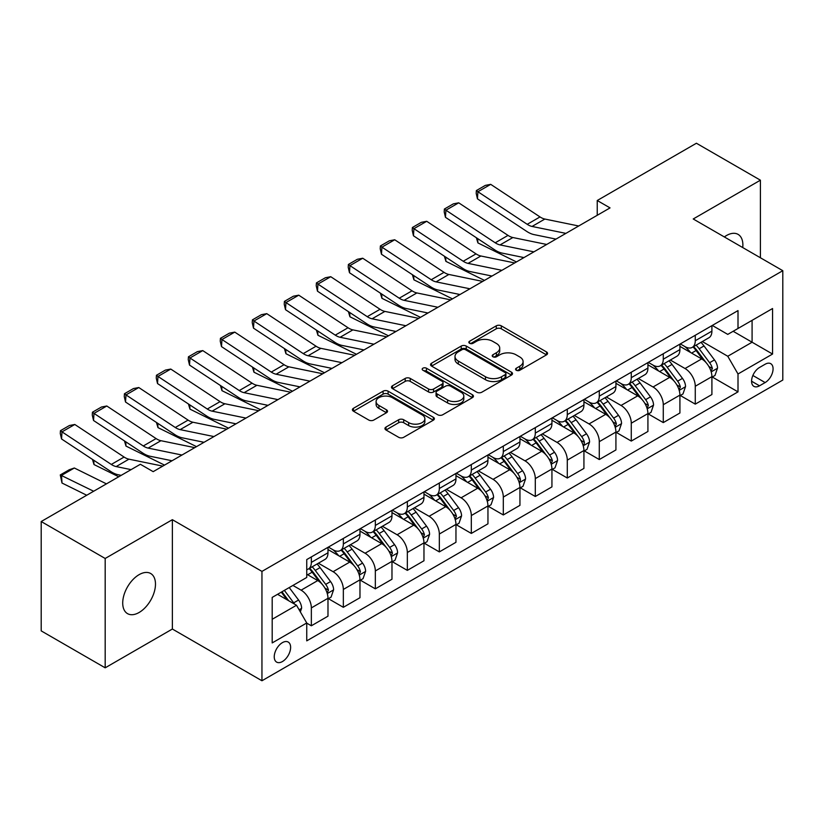 <?xml version="1.0" encoding="UTF-8"?>
<svg xmlns="http://www.w3.org/2000/svg" width="824" height="824" viewBox="0 0 824 824"><rect width="100%" height="100%" fill="white"/><g stroke="black" fill="none" stroke-linecap="round" stroke-linejoin="round"><path stroke-width="1.24" d="M516.308 370.264A2.482 1.432 0 0 0 519.82 370.264L546.518 354.845A3.554 2.05 0 0 0 547.558 353.403A3.554 2.05 0 0 0 546.518 351.951L501.291 325.841A3.554 2.05 0 0 0 496.275 325.841L469.577 341.249A2.482 1.432 0 0 0 468.846 342.269A2.482 1.432 0 0 0 469.577 343.278A2.482 1.432 0 0 0 473.089 343.278L476.55 341.291A11.371 6.561 0 0 1 492.628 341.291L496.398 343.464A11.371 6.561 0 0 1 499.725 348.109A11.371 6.561 0 0 1 496.398 352.744L492.937 354.742A2.482 1.432 0 0 0 492.216 355.752A2.482 1.432 0 0 0 492.937 356.771A2.482 1.432 0 0 0 496.46 356.771L499.911 354.773A11.371 6.561 0 0 1 515.989 354.773L519.759 356.957A11.371 6.561 0 0 1 523.086 361.592A11.371 6.561 0 0 1 519.759 366.237L516.308 368.225A2.482 1.432 0 0 0 515.577 369.245A2.482 1.432 0 0 0 516.308 370.264L516.308 368.225M139.102 612.49A23.165 13.38 120 0 0 154.232 592.075A23.165 13.38 120 0 0 150.679 573.504A23.165 13.38 120 0 0 139.102 574.658A23.165 13.38 120 0 0 123.96 595.072A23.165 13.38 120 0 0 127.514 613.633A23.165 13.38 120 0 0 139.102 612.49M742.733 247.56A23.165 13.38 120 0 0 738.077 234.377A23.165 13.38 120 0 0 726.49 235.53A23.165 13.38 120 0 0 724.337 236.941M282.426 661.548A11.588 6.685 120 0 0 289.997 651.341A11.588 6.685 120 0 0 288.215 642.061A11.588 6.685 120 0 0 282.426 642.627A11.588 6.685 120 0 0 274.866 652.835A11.588 6.685 120 0 0 276.637 662.115A11.588 6.685 120 0 0 282.426 661.548M385.982 427.079A3.554 2.05 0 0 0 384.942 428.532A3.554 2.05 0 0 0 385.982 429.984L398.672 437.307A3.554 2.05 0 0 0 403.688 437.307L433.342 420.188A3.554 2.05 0 0 0 434.382 418.747A3.554 2.05 0 0 0 433.342 417.294L388.114 391.184A3.554 2.05 0 0 0 383.088 391.184L353.445 408.302A3.554 2.05 0 0 0 352.404 409.744A3.554 2.05 0 0 0 353.445 411.197L368.771 420.044A3.554 2.05 0 0 0 373.797 420.044L386.487 412.721A3.554 2.05 0 0 0 387.527 411.269A3.554 2.05 0 0 0 386.487 409.816L378.886 405.439A9.507 5.49 0 0 1 376.104 401.556A9.507 5.49 0 0 1 381.965 396.488A9.507 5.49 0 0 1 392.327 397.673L422.094 414.863A9.507 5.49 0 0 1 424.875 418.747A9.507 5.49 0 0 1 419.014 423.814A9.507 5.49 0 0 1 408.653 422.619L403.688 419.756A3.554 2.05 0 0 0 398.672 419.756L385.982 427.079L385.982 429.984M172.37 519.687L105.184 558.476L41.2 521.53L41.2 630.885L105.184 667.821L172.37 629.031L261.95 680.758L261.95 571.403L172.37 519.687L172.37 629.031M760.408 257.768L760.408 180.188L693.221 218.978L782.8 270.694L261.95 571.403M760.408 180.188L696.414 143.242L597.235 200.51L597.235 215.28M41.2 521.53L140.379 464.273L153.171 471.658L610.038 207.895L597.235 200.51M476.797 392.203A3.554 2.05 0 0 0 481.824 392.203L511.467 375.085A3.554 2.05 0 0 0 512.507 373.632A3.554 2.05 0 0 0 511.467 372.18L466.25 346.07A3.554 2.05 0 0 0 461.224 346.07L431.58 363.188A3.554 2.05 0 0 0 430.54 364.641A3.554 2.05 0 0 0 431.58 366.093L476.797 392.203M423.907 370.8A2.482 1.432 0 0 1 426.43 371.15L426.43 368.194L472.399 394.737A3.554 2.05 0 0 1 473.44 396.19A3.554 2.05 0 0 1 472.399 397.642L442.756 414.75A3.554 2.05 0 0 1 437.729 414.75L392.512 388.65L392.512 385.745A3.554 2.05 0 0 0 391.472 387.198A3.554 2.05 0 0 0 392.512 388.65M392.512 385.745L405.202 378.422A3.554 2.05 0 0 1 410.228 378.422L428.562 389.01A3.554 2.05 0 0 0 433.589 389.01L442.004 384.149A3.554 2.05 0 0 0 443.044 382.697A3.554 2.05 0 0 0 442.004 381.244L422.908 370.223A2.482 1.432 0 0 1 422.187 369.214A2.482 1.432 0 0 1 423.721 367.885A2.482 1.432 0 0 1 426.43 368.194M765.136 364.239L759.512 367.483A11.217 6.479 120 0 0 752.178 377.371A11.217 6.479 120 0 0 753.898 386.363A11.217 6.479 120 0 0 759.512 385.807L765.136 382.563A11.217 6.479 120 0 0 772.469 372.675A11.217 6.479 120 0 0 770.749 363.683A11.217 6.479 120 0 0 765.136 364.239M261.95 680.758L782.8 380.049L782.8 270.694M712.286 325.449L727.767 334.389L738.005 328.477L738.005 310.596L306.744 559.578L306.744 577.459L272.188 597.41L272.188 642.926L306.744 622.975L306.744 640.856L738.005 391.863L738.005 373.983L727.767 356.256L702.326 341.558M738.005 328.477L772.562 308.526L772.562 354.042L738.005 373.983M105.184 558.476L105.184 667.821M733.144 331.279L752.085 342.218L752.085 320.351L772.562 308.526M727.767 356.256L752.085 342.218L772.562 354.042M272.188 619.277L296.506 605.249L277.564 594.31M306.744 623.129L311.348 625.787L311.348 607.906A14.482 8.364 -120 0 0 301.11 590.169L292.922 585.442M311.348 625.787L327.983 616.177L327.983 598.296A14.482 8.364 -120 0 0 317.745 580.57L306.744 574.215M328.374 598.667L343.34 607.309L343.34 589.438A14.482 8.364 -120 0 0 333.102 571.702L318.404 563.214M343.34 607.309L359.975 597.709L359.975 579.828A14.482 8.364 -120 0 0 349.737 562.092L327.983 549.536M360.366 580.199L375.332 588.841L375.332 570.96A14.482 8.364 -120 0 0 365.094 553.234L350.396 544.746M375.332 588.841L391.977 579.241L391.977 561.36A14.482 8.364 -120 0 0 381.739 543.624L359.975 531.068M392.358 561.731L407.334 570.373L407.334 552.492A14.482 8.364 -120 0 0 397.096 534.755L382.387 526.268M407.334 570.373L423.969 560.763L423.969 542.882A14.482 8.364 -120 0 0 413.73 525.156L391.977 512.59M424.35 543.253L439.326 551.905L439.326 534.024A14.482 8.364 -120 0 0 429.088 516.288L414.39 507.8M439.326 551.905L455.96 542.295L455.96 524.414A14.482 8.364 -120 0 0 445.722 506.678L423.969 494.122M456.341 524.785L471.318 533.427L471.318 515.546A14.482 8.364 -120 0 0 461.079 497.82L446.381 489.332M471.318 533.427L487.952 523.827L487.952 505.946A14.482 8.364 -120 0 0 477.714 488.21L455.96 475.654M488.333 506.317L503.31 514.959L503.31 497.078A14.482 8.364 -120 0 0 493.071 479.341L478.373 470.854M503.31 514.959L519.944 505.349L519.944 487.468A14.482 8.364 -120 0 0 509.706 469.742L487.952 457.176M520.325 487.839L535.301 496.491L535.301 478.61A14.482 8.364 -120 0 0 525.063 460.873L510.365 452.386M535.301 496.491L551.936 486.881L551.936 469A14.482 8.364 -120 0 0 541.698 451.274L519.944 438.708M552.317 469.371L567.293 478.013L567.293 460.132A14.482 8.364 -120 0 0 557.055 442.406L542.357 433.918M567.293 478.013L583.928 468.413L583.928 450.532A14.482 8.364 -120 0 0 573.689 432.796L551.936 420.24M584.319 450.903L599.285 459.545L599.285 441.664A14.482 8.364 -120 0 0 589.047 423.927L574.349 415.451M599.285 459.545L615.919 449.945L615.919 432.064A14.482 8.364 -120 0 0 605.681 414.328L583.928 401.772M616.311 432.425L631.277 441.077L631.277 423.196A14.482 8.364 -120 0 0 621.039 405.459L606.34 396.972M631.277 441.077L647.921 431.467L647.921 413.586A14.482 8.364 -120 0 0 637.683 395.86L615.919 383.294M648.303 413.957L663.279 422.599L663.279 404.718A14.482 8.364 -120 0 0 653.041 386.992L638.332 378.504M663.279 422.599L679.913 412.999L679.913 395.118A14.482 8.364 -120 0 0 669.675 377.382L647.921 364.826M680.294 395.489L695.271 404.131L695.271 386.25A14.482 8.364 -120 0 0 685.032 368.524L670.334 360.037M695.271 404.131L711.905 394.531L711.905 376.65A14.482 8.364 -120 0 0 701.667 358.914L679.913 346.358M680.294 343.917L685.032 346.647A14.482 8.364 -120 0 0 692.273 347.368A14.482 8.364 -120 0 0 695.271 340.734L695.271 335.275M648.303 362.385L653.041 365.125A14.482 8.364 -120 0 0 660.271 365.835A14.482 8.364 -120 0 0 663.279 359.213L663.279 353.743M616.311 380.853L621.039 383.593A14.482 8.364 -120 0 0 628.279 384.303A14.482 8.364 -120 0 0 631.277 377.68L631.277 372.211M584.319 399.331L589.047 402.061A14.482 8.364 -120 0 0 596.288 402.781A14.482 8.364 -120 0 0 599.285 396.148L599.285 390.679M552.317 417.799L557.055 420.528A14.482 8.364 -120 0 0 564.296 421.249A14.482 8.364 -120 0 0 567.293 414.627L567.293 409.157M520.325 436.267L525.063 439.007A14.482 8.364 -120 0 0 532.304 439.717A14.482 8.364 -120 0 0 535.301 433.094L535.301 427.625M488.333 454.745L493.071 457.474A14.482 8.364 -120 0 0 500.312 458.196A14.482 8.364 -120 0 0 503.31 451.562L503.31 446.093M456.341 473.213L461.079 475.942A14.482 8.364 -120 0 0 468.32 476.663A14.482 8.364 -120 0 0 471.318 470.041L471.318 464.571M424.35 491.681L429.088 494.421A14.482 8.364 -120 0 0 436.329 495.131A14.482 8.364 -120 0 0 439.326 488.508L439.326 483.039M392.358 510.159L397.096 512.889A14.482 8.364 -120 0 0 404.327 513.61A14.482 8.364 -120 0 0 407.334 506.976L407.334 501.507M360.366 528.627L365.094 531.356A14.482 8.364 -120 0 0 372.335 532.077A14.482 8.364 -120 0 0 375.332 525.444L375.332 519.985M328.374 547.095L333.102 549.835A14.482 8.364 -120 0 0 340.343 550.545A14.482 8.364 -120 0 0 343.34 543.922L343.34 538.453M712.286 377.021L738.005 391.863M692.273 347.368L708.908 337.758A14.482 8.364 -120 0 0 711.905 331.135L711.905 325.665M660.271 365.835L676.916 356.236A14.482 8.364 -120 0 0 679.913 349.603L679.913 344.133M628.279 384.303L644.914 374.704A14.482 8.364 -120 0 0 647.921 368.071L647.921 362.612M596.288 402.781L612.922 393.172A14.482 8.364 -120 0 0 615.919 386.549L615.919 381.079M564.296 421.249L580.93 411.65A14.482 8.364 -120 0 0 583.928 405.017L583.928 399.547M532.304 439.717L548.939 430.118A14.482 8.364 -120 0 0 551.936 423.484L551.936 418.026M500.312 458.196L516.947 448.586A14.482 8.364 -120 0 0 519.944 441.963L519.944 436.493M468.32 476.663L484.955 467.064A14.482 8.364 -120 0 0 487.952 460.431L487.952 454.961M436.329 495.131L452.963 485.532A14.482 8.364 -120 0 0 455.96 478.899L455.96 473.429M404.327 513.61L420.971 504A14.482 8.364 -120 0 0 423.969 497.377L423.969 491.907M372.335 532.077L388.969 522.467A14.482 8.364 -120 0 0 391.977 515.845L391.977 510.375M340.343 550.545L356.977 540.946A14.482 8.364 -120 0 0 359.975 534.312L359.975 528.843M306.744 569.6A14.482 8.364 -120 0 0 308.351 569.024L324.986 559.414A14.482 8.364 -120 0 0 327.983 552.791L327.983 547.321M308.351 569.024A14.482 8.364 -120 0 0 311.348 562.39L311.348 556.921M296.506 605.249L306.744 622.975M517.297 370.615L519.759 369.193A11.371 6.561 0 0 0 523.086 364.548L523.086 361.592M499.725 348.109L499.725 351.065A11.371 6.561 0 0 1 496.398 355.7L493.937 357.122M546.466 354.876L501.291 328.797A3.554 2.05 0 0 0 496.275 328.797L470.576 343.629M511.426 375.116L466.25 349.026A3.554 2.05 0 0 0 461.224 349.026L431.622 366.113M505.184 374.652A2.482 1.432 0 0 0 505.915 373.632A2.482 1.432 0 0 0 505.184 372.613L465.498 349.706A2.482 1.432 0 0 0 461.976 349.706L458.34 351.807A11.371 6.561 0 0 0 455.002 356.442A11.371 6.561 0 0 0 458.34 361.087L485.47 376.753A11.371 6.561 0 0 0 501.548 376.753L505.184 374.652L505.184 377.608A2.482 1.432 0 0 0 505.915 376.589L505.915 373.632M455.002 356.442L455.002 359.398A11.371 6.561 0 0 0 458.34 364.043L458.34 361.087M505.184 377.608L501.548 379.709A11.371 6.561 0 0 1 485.47 379.709L458.34 364.043M392.564 388.671L405.202 381.378L405.202 378.422M443.044 382.697L443.044 385.653A3.554 2.05 0 0 1 442.004 387.105L433.589 391.966A3.554 2.05 0 0 1 428.562 391.966L410.228 381.378A3.554 2.05 0 0 0 405.202 381.378M426.43 371.15L472.358 397.662M447.597 399.99A9.507 5.49 0 0 0 457.948 401.185A9.507 5.49 0 0 0 463.819 396.117A9.507 5.49 0 0 0 461.038 392.234L450.543 386.178A3.554 2.05 0 0 0 445.526 386.178L437.101 391.039A3.554 2.05 0 0 0 436.061 392.492A3.554 2.05 0 0 0 437.101 393.944L447.597 399.99L447.597 402.946A9.507 5.49 0 0 0 457.948 404.141A9.507 5.49 0 0 0 463.819 399.074L463.819 396.117M436.061 392.492L436.061 395.448A3.554 2.05 0 0 0 437.101 396.89L437.101 393.944M447.597 402.946L437.101 396.89M424.875 418.747L424.875 421.692A9.507 5.49 0 0 1 419.014 426.77A9.507 5.49 0 0 1 408.653 425.575L403.688 422.712A3.554 2.05 0 0 0 398.672 422.712L386.034 430.015M376.104 401.556L376.104 404.512A9.507 5.49 0 0 0 378.886 408.385L378.886 405.439M386.435 412.752L378.886 408.385M433.29 420.219L388.114 394.14A3.554 2.05 0 0 0 383.088 394.14L353.496 411.228M711.905 377.238L714.975 375.466L717.529 368.071A9.589 5.541 -120 0 0 714.47 359.913L704.015 345.946A27.686 15.986 -120 0 0 700.997 342.331M690.594 352.517A27.686 15.986 -120 0 0 684.919 346.585M521.685 257.109L523.364 257.933M477.652 238.589L477.91 242.905L476.365 237.734M516.442 261.929L477.91 242.905M711.03 371.367L712.358 368.483A9.589 5.541 -120 0 0 709.608 362.714L699.154 348.758A27.686 15.986 -120 0 0 696.125 345.132M693.551 346.626A22.99 13.266 60 0 1 697.331 350.911L706.178 362.725M693.056 346.914A27.686 15.986 60 0 1 696.084 350.53L703.037 359.81M565.892 233.377L532.057 226.446A18.097 10.444 60 0 1 527.216 224.313L477.91 191.734L477.446 198.842L526.752 231.42A27.151 15.677 -120 0 0 534.024 234.603L555.973 239.104M578.685 225.992L544.86 219.05A18.097 10.444 60 0 1 540.008 216.928L490.713 184.349L477.91 191.734L476.375 190.56L485.336 185.39L490.713 184.349M477.446 198.842L476.19 193.403L476.375 190.56M679.913 395.705L682.983 393.934L685.537 386.549A9.589 5.541 -120 0 0 682.478 378.381L672.024 364.414A27.686 15.986 -120 0 0 668.995 360.799M658.603 370.996A27.686 15.986 -120 0 0 652.927 365.063M489.693 275.577L491.372 276.411M445.66 257.057L445.918 261.373L444.373 256.202M484.45 280.397L445.918 261.373M679.038 389.834L680.366 386.961A9.589 5.541 -120 0 0 677.616 381.182L667.162 367.226A27.686 15.986 -120 0 0 664.134 363.611M661.559 365.094A22.99 13.266 60 0 1 665.329 369.389L674.187 381.203M661.064 365.382A27.686 15.986 60 0 1 664.082 368.998L671.035 378.278M647.921 414.184L650.991 412.402L653.545 405.017A9.589 5.541 -120 0 0 650.486 396.849L640.032 382.892A27.686 15.986 -120 0 0 637.004 379.267M626.611 389.464A27.686 15.986 -120 0 0 620.936 383.531M457.701 294.055L459.37 294.879M413.669 275.525L413.926 279.841L412.381 274.68M452.458 298.875L413.926 279.841M647.046 408.302L648.364 405.429A9.589 5.541 -120 0 0 645.625 399.661L635.17 385.694A27.686 15.986 -120 0 0 632.142 382.079M629.567 383.562A22.99 13.266 60 0 1 633.337 387.857L642.195 399.671M629.072 383.85A27.686 15.986 60 0 1 632.09 387.476L639.043 396.756M615.919 432.651L618.999 430.88L621.554 423.484A9.589 5.541 -120 0 0 618.494 415.317L608.04 401.36A27.686 15.986 -120 0 0 605.012 397.745M594.609 407.932A27.686 15.986 -120 0 0 588.944 401.999M425.709 312.523L427.378 313.347M381.667 293.993L381.934 298.319L380.389 293.148M420.467 317.343L381.934 298.319M615.054 426.781L616.373 423.897A9.589 5.541 -120 0 0 613.633 418.128L603.168 404.172A27.686 15.986 -120 0 0 600.15 400.546M597.575 402.04A22.99 13.266 60 0 1 601.345 406.325L610.193 418.139M597.081 402.328A27.686 15.986 60 0 1 600.099 405.944L607.051 415.224M533.901 251.856L500.065 244.913A18.097 10.444 60 0 1 495.214 242.792L445.918 210.202L445.454 217.309L494.761 249.888A27.151 15.677 -120 0 0 502.032 253.081L523.982 257.582M546.693 244.46L512.868 237.528A18.097 10.444 60 0 1 508.017 235.396L458.711 202.817L445.918 210.202L444.383 209.038L453.334 203.868L458.711 202.817M445.454 217.309L444.198 211.881L444.383 209.038M501.909 270.323L468.073 263.381A18.097 10.444 60 0 1 463.222 261.26L413.926 228.681L413.463 235.777L462.769 268.367A27.151 15.677 -120 0 0 470.041 271.549L491.979 276.05M514.701 262.938L480.876 255.996A18.097 10.444 60 0 1 476.025 253.874L426.719 221.285L413.926 228.681L412.391 227.506L421.342 222.336L426.719 221.285M413.463 235.777L412.206 230.349L412.391 227.506M469.917 288.791L436.081 281.859A18.097 10.444 60 0 1 431.23 279.727L381.934 247.148L381.471 254.256L430.767 286.834A27.151 15.677 -120 0 0 438.049 290.017L459.988 294.518M482.709 281.406L448.884 274.464A18.097 10.444 60 0 1 444.033 272.342L394.727 239.763L381.934 247.148L380.389 245.974L389.35 240.804L394.727 239.763M381.471 254.256L380.214 248.817L380.389 245.974M583.928 451.119L587.007 449.348L589.562 441.963A9.589 5.541 -120 0 0 586.503 433.795L576.038 419.828A27.686 15.986 -120 0 0 573.02 416.213M562.617 426.41A27.686 15.986 -120 0 0 556.952 420.477M393.718 330.991L395.386 331.825M349.675 312.471L349.942 316.787L348.398 311.616M388.475 335.811L349.942 316.787M583.052 445.248L584.175 444.043L584.381 442.364A9.589 5.541 -120 0 0 581.641 436.596L571.176 422.64A27.686 15.986 -120 0 0 568.158 419.025M565.583 420.508A22.99 13.266 60 0 1 569.353 424.803L578.201 436.617M565.089 420.796A27.686 15.986 60 0 1 568.107 424.412L575.059 433.692M437.915 307.27L404.09 300.327A18.097 10.444 60 0 1 399.238 298.206L349.942 265.616L349.479 272.723L398.775 305.302A27.151 15.677 -120 0 0 406.057 308.495L427.996 312.996M450.718 299.874L416.882 292.942A18.097 10.444 60 0 1 412.041 290.81L362.735 258.231L349.942 265.616L348.398 264.452L357.358 259.282L362.735 258.231M349.479 272.723L348.212 267.285L348.398 264.452M551.936 469.598L555.005 467.816L557.57 460.431A9.589 5.541 -120 0 0 554.511 452.263L544.046 438.306A27.686 15.986 -120 0 0 541.028 434.681M530.625 444.878A27.686 15.986 -120 0 0 524.96 438.945M361.715 349.469L363.394 350.293M317.683 330.939L317.94 335.255L316.395 330.094M356.483 354.289L317.94 335.255M551.06 463.716L552.389 460.843A9.589 5.541 -120 0 0 549.639 455.075L539.184 441.108A27.686 15.986 -120 0 0 536.166 437.493M533.591 438.976A22.99 13.266 60 0 1 537.361 443.271L546.209 455.085M533.097 439.264A27.686 15.986 60 0 1 536.115 442.879L543.067 452.16M405.923 325.738L372.098 318.795A18.097 10.444 60 0 1 367.247 316.673L317.94 284.095L317.487 291.191L366.783 323.77A27.151 15.677 -120 0 0 374.055 326.963L396.004 331.464M418.726 318.352L384.89 311.41A18.097 10.444 60 0 1 380.039 309.288L330.743 276.699L317.94 284.095L316.406 282.92L325.367 277.75L330.743 276.699M317.487 291.191L316.22 285.763L316.406 282.92M519.944 488.066L523.013 486.294L525.578 478.899A9.589 5.541 -120 0 0 522.509 470.731L512.054 456.774A27.686 15.986 -120 0 0 509.036 453.159M498.633 463.346A27.686 15.986 -120 0 0 492.968 457.413M329.724 367.937L331.403 368.761M285.691 349.407L285.949 353.723L284.404 348.562M324.481 372.757L285.949 353.723M519.068 482.184L520.191 480.989L520.397 479.311A9.589 5.541 -120 0 0 517.647 473.543L507.193 459.586A27.686 15.986 -120 0 0 504.175 455.96M501.6 457.454A22.99 13.266 60 0 1 505.37 461.739L514.217 473.553M501.095 457.732A27.686 15.986 60 0 1 504.123 461.358L511.076 470.638M373.931 344.205L340.106 337.274A18.097 10.444 60 0 1 335.255 335.141L285.949 302.562L285.495 309.669L334.791 342.248A27.151 15.677 -120 0 0 342.063 345.431L364.012 349.932M386.734 336.82L352.899 329.878A18.097 10.444 60 0 1 348.047 327.756L298.752 295.177L285.949 302.562L284.414 301.388L293.375 296.218L298.752 295.177M285.495 309.669L284.228 304.231L284.414 301.388M487.952 506.533L491.022 504.762L493.586 497.377A9.589 5.541 -120 0 0 490.517 489.209L480.062 475.242A27.686 15.986 -120 0 0 477.044 471.627M466.642 481.813A27.686 15.986 -120 0 0 460.977 475.881M297.732 386.404L299.411 387.239M253.699 367.885L253.957 372.201L252.412 367.03M292.489 391.225L253.957 372.201M487.077 500.662L488.405 497.778A9.589 5.541 -120 0 0 485.655 492.01L475.201 478.054A27.686 15.986 -120 0 0 472.183 474.439M469.598 475.922A22.99 13.266 60 0 1 473.378 480.207L482.225 492.021M469.103 476.21A27.686 15.986 60 0 1 472.131 479.826L479.084 489.106M341.939 362.684L308.114 355.741A18.097 10.444 60 0 1 303.263 353.609L253.957 321.03L253.493 328.137L302.799 360.716A27.151 15.677 -120 0 0 310.071 363.909L332.021 368.41M354.742 355.288L320.907 348.346A18.097 10.444 60 0 1 316.056 346.224L266.76 313.645L253.957 321.03L252.422 319.867L261.383 314.686L266.76 313.645M253.493 328.137L252.237 322.699L252.422 319.867M455.96 525.001L459.03 523.23L461.584 515.845A9.589 5.541 -120 0 0 458.525 507.677L448.071 493.72A27.686 15.986 -120 0 0 445.053 490.095M434.65 500.292A27.686 15.986 -120 0 0 428.974 494.359M265.74 404.883L267.419 405.707M221.708 386.353L221.965 390.669L220.42 385.508M260.497 409.703L221.965 390.669M455.085 519.13L456.414 516.257A9.589 5.541 -120 0 0 453.663 510.489L443.209 496.522A27.686 15.986 -120 0 0 440.181 492.907M437.606 494.39A22.99 13.266 60 0 1 441.386 498.685L450.234 510.499M437.111 494.678A27.686 15.986 60 0 1 440.14 498.293L447.092 507.574M309.948 381.151L276.112 374.209A18.097 10.444 60 0 1 271.271 372.088L221.965 339.509L221.502 346.605L270.808 379.184A27.151 15.677 -120 0 0 278.079 382.377L300.029 386.878M322.74 373.756L288.915 366.824A18.097 10.444 60 0 1 284.064 364.692L234.768 332.113L221.965 339.509L220.43 338.334L229.391 333.164L234.768 332.113M221.502 346.605L220.245 341.177L220.43 338.334M423.969 543.48L427.038 541.708L429.592 534.312A9.589 5.541 -120 0 0 426.533 526.145L416.079 512.188A27.686 15.986 -120 0 0 413.051 508.573M402.658 518.76A27.686 15.986 -120 0 0 396.983 512.827M233.748 423.351L235.417 424.175M189.716 404.821L189.973 409.137L188.428 403.976M228.506 428.171L189.973 409.137M423.093 537.598L424.422 534.725A9.589 5.541 -120 0 0 421.672 528.957L411.217 514.99A27.686 15.986 -120 0 0 408.189 511.374M405.614 512.868A22.99 13.266 60 0 1 409.384 517.153L418.242 528.967M405.12 513.146A27.686 15.986 60 0 1 408.137 516.772L415.09 526.052M277.956 399.619L244.12 392.677A18.097 10.444 60 0 1 239.269 390.555L189.973 357.977L189.51 365.073L238.816 397.662A27.151 15.677 -120 0 0 246.088 400.845L268.037 405.346M290.748 392.234L256.923 385.292A18.097 10.444 60 0 1 252.072 383.17L202.766 350.591L189.973 357.977L188.439 356.802L197.389 351.632L202.766 350.591M189.51 365.073L188.253 359.645L188.439 356.802M391.977 561.947L395.046 560.176L397.601 552.791A9.589 5.541 -120 0 0 394.542 544.623L384.087 530.656A27.686 15.986 -120 0 0 381.059 527.041M370.666 537.227A27.686 15.986 -120 0 0 364.991 531.295M201.756 441.818L203.425 442.642M157.724 423.299L157.981 427.615L156.436 422.444M196.514 446.639L157.981 427.615M391.101 556.076L392.42 553.192A9.589 5.541 -120 0 0 389.68 547.424L379.225 533.468A27.686 15.986 -120 0 0 376.197 529.842M373.622 531.336A22.99 13.266 60 0 1 377.392 535.621L386.25 547.435M373.128 531.624A27.686 15.986 60 0 1 376.146 535.24L383.098 544.52M245.964 418.087L212.129 411.155A18.097 10.444 60 0 1 207.277 409.023L157.981 376.444L157.518 383.551L206.824 416.13A27.151 15.677 -120 0 0 214.096 419.323L236.035 423.824M258.757 410.702L224.931 403.76A18.097 10.444 60 0 1 220.08 401.638L170.774 369.059L157.981 376.444L156.447 375.27L165.397 370.1L170.774 369.059M157.518 383.551L156.261 378.113L156.447 375.27M359.975 580.415L363.054 578.644L365.609 571.259A9.589 5.541 -120 0 0 362.55 563.091L352.095 549.134A27.686 15.986 -120 0 0 349.067 545.509M338.664 555.706A27.686 15.986 -120 0 0 332.999 549.773M169.765 460.297L171.433 461.121M125.722 441.767L125.99 446.083L124.445 440.922M164.522 465.107L125.99 446.083M359.109 574.544L360.428 571.671A9.589 5.541 -120 0 0 357.688 565.892L347.223 551.936A27.686 15.986 -120 0 0 344.205 548.321M341.63 549.804A22.99 13.266 60 0 1 345.4 554.099L354.248 565.913M341.136 550.092A27.686 15.986 60 0 1 344.154 553.707L351.106 562.988M213.972 436.566L180.137 429.623A18.097 10.444 60 0 1 175.285 427.502L125.99 394.912L125.526 402.019L174.822 434.598A27.151 15.677 -120 0 0 182.104 437.791L204.043 442.292M226.765 429.17L192.94 422.238A18.097 10.444 60 0 1 188.088 420.106L138.782 387.527L125.99 394.912L124.445 393.748L133.406 388.578L138.782 387.527M125.526 402.019L124.27 396.591L124.445 393.748M327.983 598.894L331.063 597.122L333.617 589.726A9.589 5.541 -120 0 0 330.558 581.559L320.093 567.602A27.686 15.986 -120 0 0 317.075 563.987M93.73 460.235L93.998 464.551L92.453 459.39M118.728 476.766L93.998 464.551M327.107 593.012L328.436 590.139A9.589 5.541 -120 0 0 325.696 584.37L315.232 570.404A27.686 15.986 -120 0 0 312.214 566.788M309.639 568.282A22.99 13.266 60 0 1 313.408 572.567L322.256 584.381M309.144 568.56A27.686 15.986 60 0 1 312.162 572.186L319.115 581.466M181.97 455.033L148.145 448.091A18.097 10.444 60 0 1 143.294 445.969L93.998 413.391L93.534 420.487L142.83 453.076A27.151 15.677 -120 0 0 150.112 456.259L172.051 460.76M194.773 447.648L160.938 440.706A18.097 10.444 60 0 1 156.097 438.584L106.79 405.995L93.998 413.391L92.453 412.216L101.414 407.046L106.79 405.995M93.534 420.487L92.267 415.059L92.453 412.216M300.348 611.892L301.625 608.194A9.589 5.541 -120 0 0 298.566 600.026L289.234 587.574M74.335 468.001L61.543 475.386L61.996 483.029L60.276 474.933L69.237 469.762L74.335 468.001L106.45 483.863M60.276 474.933L93.658 491.248M86.736 495.245L61.996 483.029M294.57 604.126A9.589 5.541 -120 0 0 293.694 602.838L284.362 590.386M281.963 591.766L288.668 600.717M281.293 592.157L286.979 599.748M131.098 469.628L116.153 466.569A18.097 10.444 60 0 1 111.302 464.437L61.996 431.858L61.543 438.965L110.838 471.544A27.151 15.677 -120 0 0 118.11 474.727L121.18 475.355M162.781 466.116L128.946 459.174A18.097 10.444 60 0 1 124.094 457.052L74.799 424.473L61.996 431.858L60.461 430.684L69.422 425.514L74.799 424.473M61.543 438.965L60.276 433.527L60.461 430.684M301.11 590.169L317.745 580.57M333.102 571.702L349.737 562.092M365.094 553.234L381.739 543.624M397.096 534.755L413.73 525.156M429.088 516.288L445.722 506.678M461.079 497.82L477.714 488.21M493.071 479.341L509.706 469.742M525.063 460.873L541.698 451.274M557.055 442.406L573.689 432.796M589.047 423.927L605.681 414.328M621.039 405.459L637.683 395.86M653.041 386.992L669.675 377.382M685.032 368.524L701.667 358.914M695.271 340.734L711.905 331.135M695.271 386.25L711.905 376.65M663.279 404.718L679.913 395.118M663.279 359.213L679.913 349.603M631.277 423.196L647.921 413.586M631.277 377.68L647.921 368.071M599.285 441.664L615.919 432.064M599.285 396.148L615.919 386.549M567.293 460.132L583.928 450.532M567.293 414.627L583.928 405.017M535.301 478.61L551.936 469M535.301 433.094L551.936 423.484M503.31 497.078L519.944 487.468M503.31 451.562L519.944 441.963M471.318 515.546L487.952 505.946M471.318 470.041L487.952 460.431M439.326 534.024L455.96 524.414M439.326 488.508L455.96 478.899M407.334 552.492L423.969 542.882M407.334 506.976L423.969 497.377M375.332 570.96L391.977 561.36M375.332 525.444L391.977 515.845M343.34 589.438L359.975 579.828M343.34 543.922L359.975 534.312M311.348 607.906L327.983 598.296M311.348 562.39L327.983 552.791M752.868 375.476L765.136 382.563M751.57 381.224L759.512 385.807M519.759 369.193L519.759 366.237M492.937 356.771L492.937 354.742M496.398 355.7L496.398 352.744M469.577 343.278L469.577 341.249M496.275 328.797L496.275 325.841M501.291 328.797L501.291 325.841M546.518 354.845L546.518 351.951M431.58 366.093L431.58 363.188M461.224 349.026L461.224 346.07M466.25 349.026L466.25 346.07M511.467 375.085L511.467 372.18M485.47 379.709L485.47 376.753M501.548 379.709L501.548 376.753M410.228 381.378L410.228 378.422M428.562 391.966L428.562 389.01M433.589 391.966L433.589 389.01M442.004 387.105L442.004 384.149M472.399 397.642L472.399 394.737M398.672 422.712L398.672 419.756M403.688 422.712L403.688 419.756M408.653 425.575L408.653 422.619M386.487 412.721L386.487 409.816M353.445 411.197L353.445 408.302M383.088 394.14L383.088 391.184M388.114 394.14L388.114 391.184M433.342 420.188L433.342 417.294M711.184 371.892L717.467 368.256M699.154 348.758L704.015 345.946M691.614 353.105L696.084 350.53M709.608 362.714L714.47 359.913M708.846 366.464L712.358 368.483M532.057 226.446L544.86 219.05M527.216 224.313L540.008 216.928M679.192 390.36L685.475 386.734M667.162 367.226L672.024 364.414M659.622 371.583L664.082 368.998M677.616 381.182L682.478 378.381M676.854 384.932L680.366 386.961M647.201 408.828L653.484 405.202M635.17 385.694L640.032 382.892M627.62 390.051L632.09 387.476M645.625 399.661L650.486 396.849M644.862 403.399L648.364 405.429M615.209 427.306L621.492 423.67M603.168 404.172L608.04 401.36M595.628 408.519L600.099 405.944M613.633 418.128L618.494 415.317M612.871 421.878L616.373 423.897M500.065 244.913L512.868 237.528M495.214 242.792L508.017 235.396M468.073 263.381L480.876 255.996M463.222 261.26L476.025 253.874M436.081 281.859L448.884 274.464M431.23 279.727L444.033 272.342M583.217 445.774L589.5 442.148M571.176 422.64L576.038 419.828M563.637 426.997L568.107 424.412M581.641 436.596L586.503 433.795M580.879 440.346L584.381 442.364M404.09 300.327L416.882 292.942M399.238 298.206L412.041 290.81M551.225 464.242L557.508 460.616M539.184 441.108L544.046 438.306M531.645 445.465L536.115 442.879M549.639 455.075L554.511 452.263M548.887 458.813L552.389 460.843M372.098 318.795L384.89 311.41M367.247 316.673L380.039 309.288M519.233 482.72L525.516 479.084M507.193 459.586L512.054 456.774M499.653 463.933L504.123 461.358M517.647 473.543L522.509 470.731M516.895 477.292L520.397 479.311M340.106 337.274L352.899 329.878M335.255 335.141L348.047 327.756M487.231 501.188L493.514 497.562M475.201 478.054L480.062 475.242M467.661 482.411L472.131 479.826M485.655 492.01L490.517 489.209M484.893 495.76L488.405 497.778M308.114 355.741L320.907 348.346M303.263 353.609L316.056 346.224M455.239 519.656L461.522 516.03M443.209 496.522L448.071 493.72M435.669 500.879L440.14 498.293M453.663 510.489L458.525 507.677M452.901 514.227L456.414 516.257M276.112 374.209L288.915 366.824M271.271 372.088L284.064 364.692M423.248 538.124L429.531 534.498M411.217 514.99L416.079 512.188M403.667 519.347L408.137 516.772M421.672 528.957L426.533 526.145M420.909 532.695L424.422 534.725M244.12 392.677L256.923 385.292M239.269 390.555L252.072 383.17M391.256 556.602L397.539 552.976M379.225 533.468L384.087 530.656M371.676 537.814L376.146 535.24M389.68 547.424L394.542 544.623M388.918 551.174L392.42 553.192M212.129 411.155L224.931 403.76M207.277 409.023L220.08 401.638M359.264 575.07L365.547 571.444M347.223 551.936L352.095 549.134M339.684 556.293L344.154 553.707M357.688 565.892L362.55 563.091M356.926 569.641L360.428 571.671M180.137 429.623L192.94 422.238M175.285 427.502L188.088 420.106M327.272 593.538L333.555 589.912M315.232 570.404L320.093 567.602M307.692 574.761L312.162 572.186M325.696 584.37L330.558 581.559M324.934 588.109L328.436 590.139M148.145 448.091L160.938 440.706M143.294 445.969L156.097 438.584M299.133 609.791L301.563 608.38M293.694 602.838L298.566 600.026M116.153 466.569L128.946 459.174M111.302 464.437L124.094 457.052"/></g></svg>
